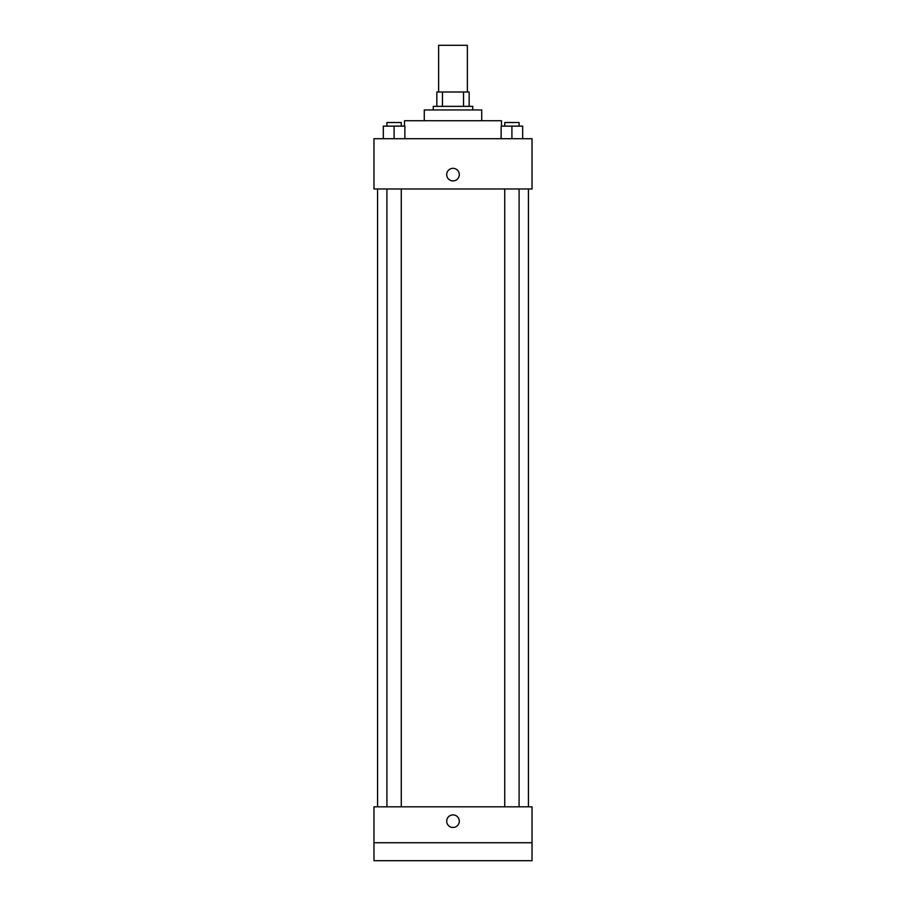 <?xml version="1.0" encoding="UTF-8"?>
<svg xmlns="http://www.w3.org/2000/svg" width="906" height="906" viewBox="0 0 906 906"><rect width="100%" height="100%" fill="white"/><g stroke="black" fill="none" stroke-linecap="round" stroke-linejoin="round"><path stroke-width="1.36" d="M467.371 91.993L467.371 45.3L438.629 45.3L438.629 91.993M442.456 106.364L442.456 91.993L436.839 91.993L436.839 106.364L436.839 91.993M442.456 91.993L469.161 91.993L469.161 106.364M463.544 106.364L463.544 91.993M433.249 109.954L433.249 106.364L472.751 106.364L472.751 109.954M424.268 120.736L424.268 109.954L481.732 109.954L481.732 120.736M404.506 126.127L404.506 120.736L501.494 120.736L501.494 126.127M373.974 138.697L532.026 138.697L532.026 188.98L373.974 188.98L373.974 138.697M453 180.906A6.285 6.285 0 0 1 447.553 171.472A6.285 6.285 0 0 1 458.447 171.472A6.285 6.285 0 0 1 453 180.906M373.974 806.816L532.026 806.816L532.026 860.7L373.974 860.7L373.974 806.816M453 827.472A6.285 6.285 0 0 1 447.553 818.039A6.285 6.285 0 0 1 458.447 818.039A6.285 6.285 0 0 1 453 827.472M373.974 842.739L532.026 842.739M501.131 138.697L501.131 126.127L522.683 126.127L522.683 138.697L522.683 126.127M511.913 138.697L511.913 126.127M519.093 126.127L519.093 122.525L504.721 122.525L504.721 126.127M383.317 138.697L383.317 126.127L404.869 126.127L404.869 138.697L404.869 126.127M394.087 138.697L394.087 126.127M401.279 126.127L401.279 122.525L386.907 122.525L386.907 126.127M528.436 806.816L528.436 188.98M377.564 806.816L377.564 188.98M504.721 188.98L504.721 806.816M519.093 188.98L519.093 806.816M401.279 806.816L401.279 188.98M386.907 806.816L386.907 188.98"/></g></svg>
